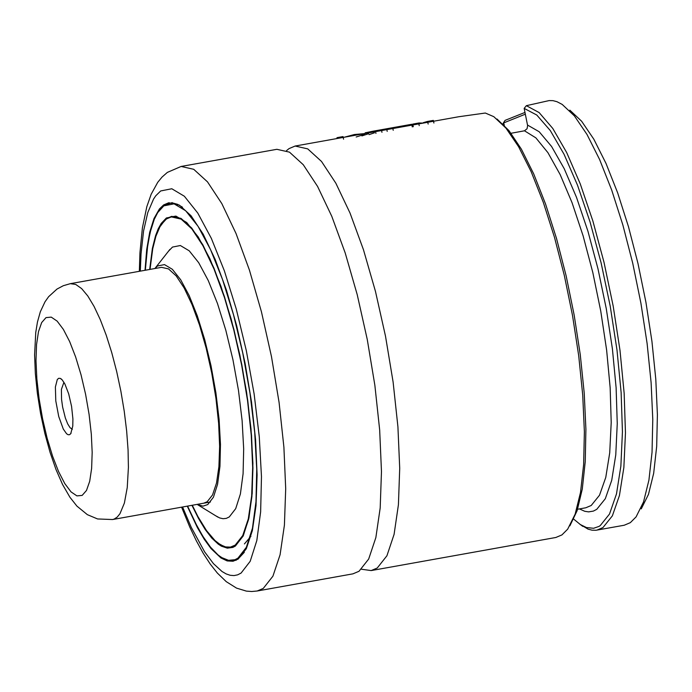<?xml version="1.0" encoding="UTF-8"?>
<svg xmlns="http://www.w3.org/2000/svg" width="692" height="692" viewBox="0 0 692 692"><rect width="100%" height="100%" fill="white"/><g stroke="black" fill="none" stroke-linecap="round" stroke-linejoin="round"><path stroke-width="1.04" d="M286.531 150.648L289.014 148.624L295.121 146.038L307.724 148.875L321.512 161.461L335.836 183.19L350.04 213.075L363.456 249.708L375.462 291.401L385.505 336.2L393.108 382.027L397.917 426.756L399.716 468.294L398.419 504.719L394.094 534.336L386.923 555.763L377.252 568.002L371.163 570.58L361.518 569.239M504.312 125.33L503.603 122.588L505.091 120.365L524.882 112.467M525.254 114.215L503.793 122.856M596.867 530.133L602.966 527.563L612.359 515.86L619.435 495.541L623.864 467.481L625.464 432.907L624.158 393.315L620.006 350.437L613.198 306.149L604.021 262.363L592.871 220.999L580.242 183.856L566.679 152.551L552.778 128.444L539.146 112.588L526.37 105.677L549.128 100.582L552.986 100.651L556.999 101.715L562.207 104.431L574.395 115.893L587.006 134.473L599.592 159.489L611.693 190.049L622.878 225.047L632.73 263.219L640.913 303.191L647.115 343.517L651.12 382.737L652.781 419.43L652.037 452.291L648.923 480.118L643.543 501.916L636.086 516.889L630.326 522.659L624.227 525.237L595.933 530.271L592.067 530.193L588.053 529.138L579.645 524.078M276.878 149.308L289.481 152.145L303.269 164.722L317.593 186.459L331.797 216.345L345.213 252.978L357.219 294.662L367.262 339.469L374.865 385.297L379.674 430.026L381.474 471.563L380.185 507.989L375.851 537.606L368.68 559.032L359.018 571.272L352.929 573.85L257.165 591.003L263.254 588.434L272.916 576.185L280.078 554.759L284.412 525.15L285.701 488.725L283.902 447.179L279.084 402.459L271.48 356.622L261.446 311.824L249.44 270.131L236.024 233.498L221.829 203.612L207.505 181.875L193.717 169.298L181.122 166.452L276.878 149.308M145.026 270.295L146.687 249.622L149.697 232.235L153.979 218.568L159.419 208.958L163.632 204.927L168.787 202.747L179.427 205.143L191.07 215.766L203.163 234.121L215.151 259.353L226.483 290.294L236.621 325.5L245.098 363.326L251.516 402.026L255.582 439.801L257.104 474.876L256.014 505.636L252.355 530.643L246.309 548.739L238.152 559.084L233.005 561.255L227.158 560.927L220.93 557.951L211.051 548.618L204.252 539.284L197.41 527.624L187.273 506.155M250.937 536.309L244.423 543.929M150.026 269.396L152.733 248.757L155.882 236.327L159.93 226.794L164.791 220.341L166.573 218.906L171.322 216.899L181.122 219.105L191.84 228.888L202.981 245.798L214.027 269.041L224.459 297.534L233.801 329.954L241.603 364.805L247.52 400.443L251.265 435.233L252.667 467.541L251.663 495.879L248.298 518.913L242.728 535.573L235.211 545.097L230.471 547.104L225.592 546.931L220.411 544.742L214.996 540.556L206.562 530.66L197.973 516.673L192.281 505.255M154.835 268.531L157.551 265.97L164.488 264.603L172.343 269.292L180.707 279.793L189.175 295.579L197.306 315.872L204.711 339.642L211.008 365.696L215.887 392.736L219.096 419.395L220.471 444.351L219.961 466.339L217.573 484.262L213.43 497.219L207.747 504.563L202.972 506.155L197.09 504.399M168.459 251.248L172.498 247.07L180.352 245.522L189.227 250.815L198.69 262.692L208.266 280.554L217.478 303.503L225.852 330.387L232.97 359.866L238.489 390.444L242.113 420.606L243.679 448.831L243.091 473.7L240.392 493.976L235.713 508.629L229.286 516.933L226.275 518.377L223.058 518.715L219.667 517.936L215.869 515.877M70.325 283.668L75.757 284.455L81.647 288.607L87.815 296.003L94.086 306.452L100.279 319.635L106.222 335.179L111.741 352.626L116.671 371.492L120.884 391.222L124.24 411.256L126.653 431.004L128.063 449.912L128.409 467.429L127.241 487.583L124.387 503.058L119.967 513.715L117.233 517.08L114.197 519.069L112.571 519.536L97.572 518.957L87.356 514.658L76.924 506.12L69.909 497.228L62.565 484.504L55.983 469.479L50.04 452.3L44.85 433.417L40.569 413.487L37.359 393.255L35.344 373.49L34.6 354.918L35.75 332.471L37.454 322.031L40.326 311.781L45.015 301.798L48.63 296.686L57.004 289.057L63.335 285.701L70.325 283.668L161.53 267.337L168.528 268.911L176.183 275.9L184.141 287.976L192.03 304.584L199.486 324.937L206.155 348.093L211.726 372.979L215.956 398.445L218.629 423.288L219.632 446.366L218.914 466.607L216.51 483.059L212.53 494.962L207.159 501.769L203.777 503.196M526.37 105.677L524.164 108.393L536.793 115.036L550.296 130.554L564.058 154.29L577.509 185.179L590.034 221.89L601.097 262.822L610.223 306.167L616.996 350.048L621.131 392.537L622.437 431.782L620.871 466.071L616.494 493.898L609.505 514.044L600.198 525.643L598.926 526.439L593.598 528.273L586.409 527.538L580.303 524.519L573.729 519.156M524.164 108.393L527.624 125.633L527.062 128.755L524.484 130.797L511.051 133.271M295.121 146.038L458.684 116.749L485.326 113.03L493.811 116.68L505.99 128.141L518.602 146.713L531.188 171.737L543.289 202.298L554.474 237.304L564.326 275.477L572.509 315.448L578.711 355.774L582.716 394.994L584.377 431.696L583.641 464.548L580.519 492.384L575.139 514.173L567.691 529.146L561.93 534.916L555.832 537.485L371.163 570.58M497.012 119.024L509.001 130.65L521.379 149.161L533.714 173.917L545.564 204.036L556.506 238.437L566.16 275.918L574.178 315.128L580.268 354.685L584.23 393.186L585.908 429.248L585.25 461.607L582.275 489.106L577.093 510.765L569.888 525.825M502.928 123.946L503.603 122.588M569.845 110.158L581.626 121.238L593.822 139.196L605.984 163.381L617.679 192.921L628.492 226.76L638.024 263.661L645.93 302.292L651.925 341.268L655.791 379.181L657.4 414.664L656.682 446.418L653.672 473.319L648.465 494.391L641.268 508.871M419.24 125.641L419.006 124.621M412.916 125.036L413.271 126.714M419.118 123.833L418.963 122.977L412.743 124.093M423.331 123.081L418.963 122.977M427.474 122.337L427.319 121.481L423.253 122.683M433.512 121.256L433.348 120.399L427.319 121.481M433.91 123.02L433.529 121.342M433.529 121.247L433.348 120.399M427.89 122.986L428.166 124.05M373.075 132.077L372.919 131.229L365.168 132.829L365.091 133.504M411.913 125.122L411.757 124.275L372.919 131.229M412.268 126.895L411.93 125.209M393.238 130.304L392.909 128.833M386.88 129.914L387.209 131.385M381.958 132.319L381.664 130.849M375.756 132.587L375.946 133.4M369.095 134.62L374.467 132.812M368.585 133.729L361.907 135.909M364.494 133.617L354.408 134.525L344.201 137.25M354.572 135.39L354.408 134.525M356.164 136.99L364.632 134.309M343.024 136.584L343.197 137.431L343.024 136.584L336.978 137.665L337.142 138.512M343.578 139.196L343.197 137.518M72.349 429.282L70.091 427.751L67.678 423.859L65.368 418.037L62.626 407.069L61.562 399.405L61.398 389.406L63.932 382.278M55.386 386.966L57.298 379.51L58.673 378.299L60.291 378.377L62.176 379.847L64.866 383.965L68.698 393.895L71.579 406.42L72.911 418.971L72.781 426.056L70.731 433.702L69.52 434.706L68.127 434.732L66.588 433.763L63.301 429.066L58.725 416.489L55.784 400.867L55.386 386.966M140.312 271.134L141.038 253.791L143.573 230.964L147.785 212.548L153.546 199.08L155.786 195.758L160.691 190.949L171.806 188.752L184.375 196.251L197.782 213.067L211.337 238.359L224.372 270.849L236.232 308.917L246.317 350.654L254.128 393.964L259.266 436.669L261.472 476.632L260.642 511.846L256.818 540.547L250.193 561.298L241.093 573.062L237.641 574.844L233.991 575.588L230.159 575.277L226.163 573.919L222.037 571.514L213.465 563.651L204.616 551.853L191.251 527.347L182.567 506.994M244.311 552.311L238.506 558.531L233.377 560.702L236.275 560.183M145.346 270.235L147.024 249.881L150.026 232.763L154.273 219.303L157.75 212.53L163.831 205.853L174.073 203.837L185.664 210.749L198.024 226.258L210.524 249.57L222.539 279.525L233.472 314.626L242.771 353.102L249.968 393.03L254.708 432.396L256.741 469.245L255.979 501.709L252.459 528.178L246.343 547.303L237.953 558.15L234.986 559.716L228.568 560.321L221.63 557.553L218.006 554.906L210.532 547.182L202.877 536.326L195.187 522.538L187.601 506.094M161.245 224.623L166.936 218.361L171.694 216.345L181.044 218.404L191.684 228.005L202.86 244.864L213.975 268.167L224.493 296.799L233.905 329.418L241.776 364.494L247.745 400.391L251.525 435.424L252.943 467.965L251.923 496.467L248.532 519.606L242.944 536.248L235.574 545.564L231.016 547.493L224.9 546.974L218.343 543.358M149.68 269.456L152.378 248.402L155.553 235.721L158.183 228.896L161.193 223.455L166.383 217.971L175.924 216.094L186.719 222.53L198.223 236.967L209.858 258.678L221.051 286.575L231.232 319.263L239.89 355.091L246.594 392.269L251.006 428.936L252.9 463.242L252.191 493.474L248.912 518.118L243.221 535.937L235.401 546.031L232.832 547.415L227.313 548.151L221.362 546.152L218.257 544.137L211.83 538.125L205.239 529.553L198.569 518.559L191.935 505.316M524.484 130.797L535.859 137.855L547.926 152.664L560.165 174.6L572.059 202.713L583.096 235.808L592.802 272.466L600.76 311.123L606.633 350.126L610.162 387.788L611.209 422.518L609.721 452.827L605.768 477.411L599.514 495.212L591.219 505.489L585.804 507.772L577.595 509.251M527.538 125.062L539.189 131.748L551.593 146.496L564.205 168.675L576.497 197.324L587.923 231.197L597.992 268.842L606.27 308.623L612.403 348.82L616.114 387.702L617.255 423.582L615.768 454.903L611.728 480.317L605.301 498.724L596.764 509.329L593.373 511.094L588.546 511.881L584.74 511.284L579.429 508.923M164.186 205.308L169.332 203.137L172.896 203.024L177.585 204.322L182.489 207.211M365.29 133.47L365.168 132.829M91.629 468.406L89.701 481.303L86.491 490.455L82.158 495.403L76.916 495.887L71.025 491.882L64.797 483.604L58.526 471.468L52.54 456.063L47.125 438.183L42.567 418.703L39.081 398.618L36.858 378.931L35.993 360.627L36.538 344.616L38.467 331.719L41.676 322.558L46.009 317.619L51.251 317.126L57.142 321.123L63.37 329.401L69.641 341.545L75.627 356.942L81.042 374.83L85.6 394.31L89.086 414.396L91.318 434.083L92.174 452.395L91.629 468.406M181.122 166.452L167.352 172.403L162.066 177.048L157.741 182.307L151.176 194.227L146.816 206.7L142.405 227.85L139.94 252.77L139.343 271.307M181.598 507.175L189.755 526.993L196.407 540.928L203.232 553.315L210.264 564.11L217.349 573.054L226.249 581.652L236.534 588.113L246.369 591.115L251.732 591.504L257.165 591.003M172.213 202.618L163.995 205.394L161.824 207.176L157.819 212.159L154.307 218.992L151.314 227.599L147.863 243.636L145.32 270.243M187.575 506.103L197.687 527.425L204.521 538.99L211.302 548.228L217.945 555.019L224.364 559.257L227.46 560.399L233.377 560.702M230.471 547.104L234.086 546.455M197.696 504.736L217.902 517.132M155.293 268.003L169.947 249.362M580.303 524.519L582.846 526.422M171.322 216.899L174.929 216.25M61.389 379.086L60.879 378.697M112.571 519.536L210.472 501.994M71.077 433.157L70.731 433.702"/></g></svg>
